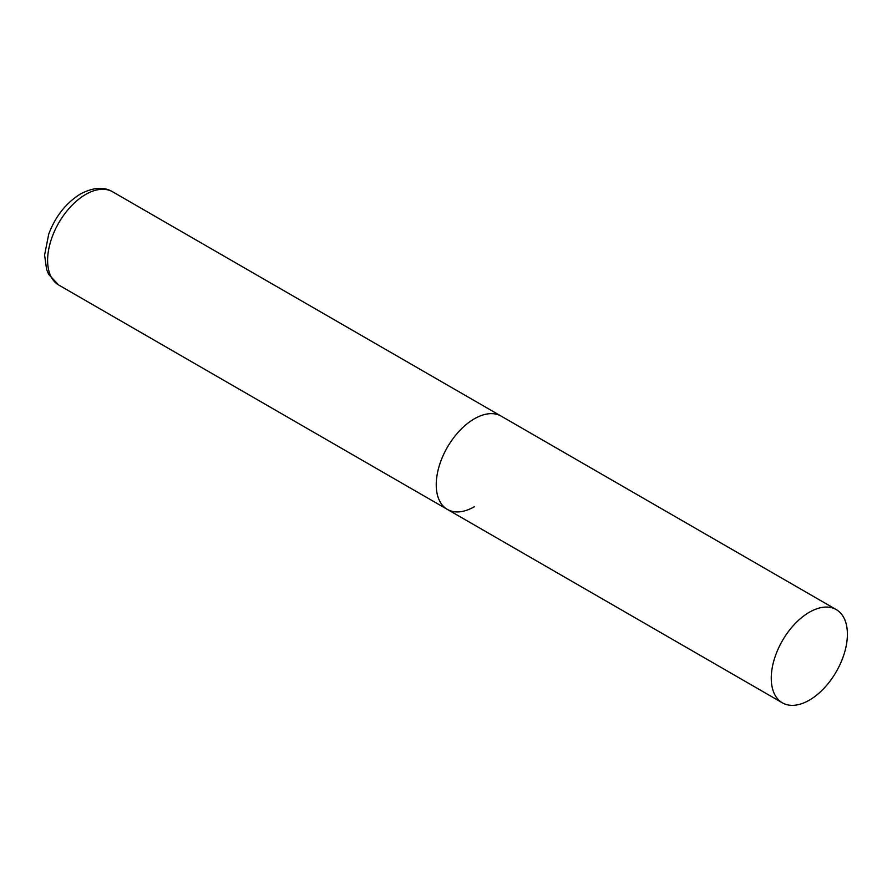 <?xml version="1.0" encoding="UTF-8"?>
<svg xmlns="http://www.w3.org/2000/svg" width="892" height="892" viewBox="0 0 892 892"><rect width="100%" height="100%" fill="white"/><g stroke="black" fill="none" stroke-linecap="round" stroke-linejoin="round"><path stroke-width="1.34" d="M474.31 506.745A53.843 31.086 -60 0 1 447.394 509.421A53.843 31.086 -60 0 1 439.132 466.271A53.843 31.086 -60 0 1 474.31 418.827A53.843 31.086 -60 0 1 501.226 416.163A53.843 31.086 120 0 0 459.737 430.591A53.843 31.086 120 0 0 436.233 484.769A53.843 31.086 120 0 0 447.394 509.421L58.761 285.05A53.843 31.086 -60 0 1 50.509 241.899A53.843 31.086 -60 0 1 85.688 194.456A53.843 31.086 -60 0 1 112.604 191.791C104.007 186.573 93.314 187.287 80.514 193.943C66.086 202.885 55.482 216.288 48.714 234.15L44.6 254.989L46.607 269.495L48.714 274.457L58.761 285.05M847.4 634.234A53.843 31.086 120 0 0 836.25 609.582A53.843 31.086 120 0 0 794.761 624.01A53.843 31.086 120 0 0 771.257 678.188A53.843 31.086 120 0 0 782.407 702.84A53.843 31.086 120 0 0 823.896 688.412A53.843 31.086 120 0 0 847.4 634.234M836.25 609.582L112.604 191.791M447.394 509.421L782.407 702.84"/></g></svg>

